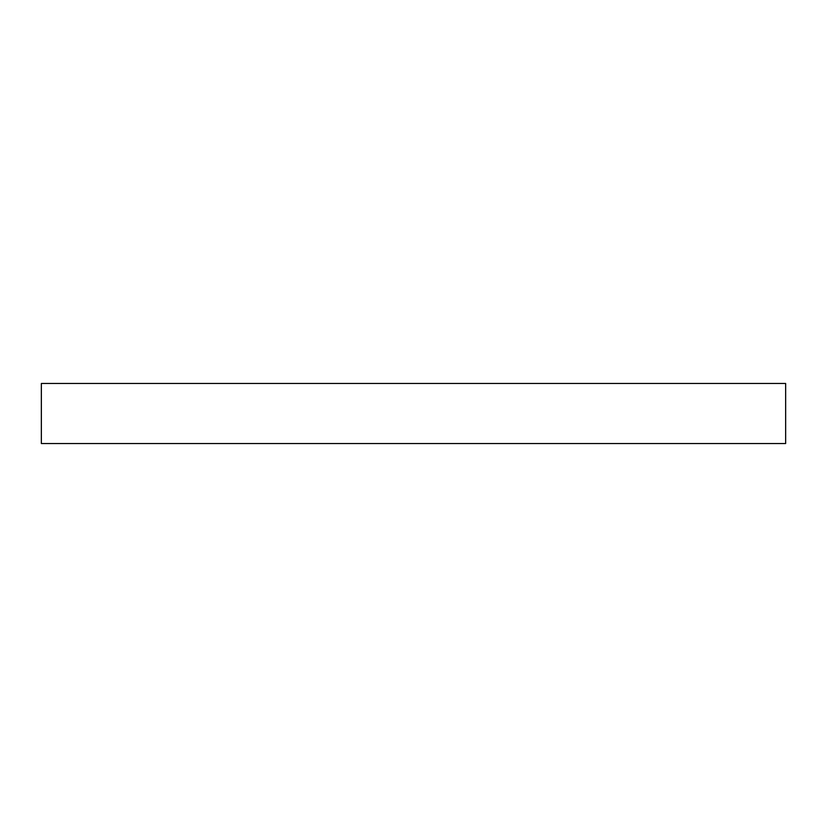 <?xml version="1.0" encoding="UTF-8"?>
<svg xmlns="http://www.w3.org/2000/svg" width="827" height="827" viewBox="0 0 827 827"><rect width="100%" height="100%" fill="white"/><g stroke="black" fill="none" stroke-linecap="round" stroke-linejoin="round"><path stroke-width="1.24" d="M785.65 383.459L41.35 383.459L41.35 443.541L785.65 443.541L785.65 383.459"/></g></svg>
